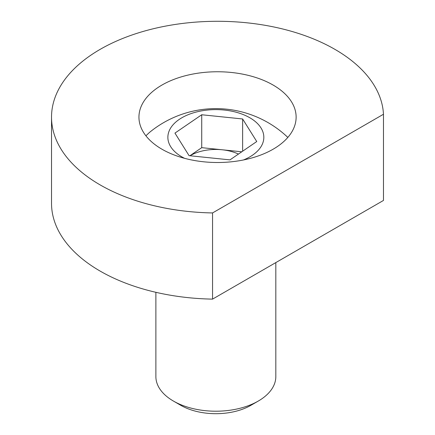 <?xml version="1.0" encoding="UTF-8"?>
<svg xmlns="http://www.w3.org/2000/svg" width="435" height="435" viewBox="0 0 435 435"><rect width="100%" height="100%" fill="white"/><g stroke="black" fill="none" stroke-linecap="round" stroke-linejoin="round"><path stroke-width="0.65" d="M273.109 85.048A78.594 45.376 0 0 0 187.463 75.211A78.594 45.376 0 0 0 138.944 117.135A78.594 45.376 0 0 0 161.967 149.216A78.594 45.376 0 0 0 247.613 159.052A78.594 45.376 0 0 0 296.126 117.135A78.594 45.376 0 0 0 273.109 85.048M100.148 184.908A166.012 95.847 0 0 0 212.552 212.938L212.552 299.122L383.474 200.443L383.474 114.253A166.012 95.847 0 0 0 334.923 49.362A166.012 95.847 0 0 0 154.006 28.585A166.012 95.847 0 0 0 51.526 117.135A166.012 95.847 0 0 0 100.148 184.908M51.526 117.135L51.526 203.319A166.012 95.847 0 0 0 100.148 271.092A166.012 95.847 0 0 0 212.552 299.122M212.552 212.938L383.474 114.253M155.877 292.309L155.877 376.585A59.976 34.626 0 0 0 173.44 401.07A59.976 34.626 0 0 0 205.304 410.673A59.976 34.626 0 0 0 258.259 401.07A59.976 34.626 0 0 0 275.823 376.585L275.823 262.593M173.44 401.07L180.781 405.311A49.59 28.634 0 0 0 207.131 413.25A49.59 28.634 0 0 0 250.919 405.311L258.259 401.07M287.829 137.427L287.013 136.644A104.378 104.378 0 0 0 149.27 132.615L145.899 135.796M189.921 155.746L201.726 147.666L222.176 149.776A35.985 20.777 0 0 0 190.024 155.757M243.48 159.966A47.98 27.699 0 0 0 263.083 142.191A47.98 27.699 0 0 0 224.286 110.05A47.98 27.699 0 0 0 168.617 132.447A47.98 27.699 0 0 0 184.57 158.324M229.974 159.879L189.073 155.659L174.946 133.099L201.726 114.758L242.632 118.972L256.753 141.538L229.974 159.879M201.726 147.666L201.726 114.758M238.462 154.066A35.985 20.777 0 0 0 222.176 149.776L241.778 151.793M242.632 151.211L242.632 118.972"/></g></svg>
